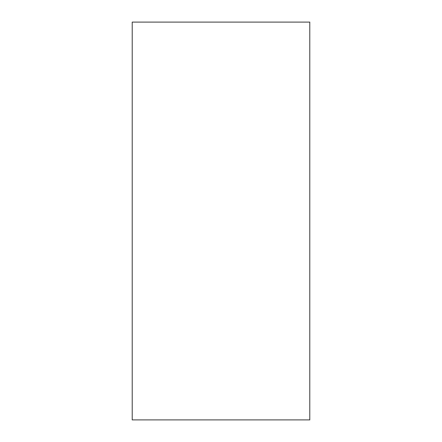 <?xml version="1.0" encoding="UTF-8"?>
<svg xmlns="http://www.w3.org/2000/svg" width="442" height="442" viewBox="0 0 442 442"><rect width="100%" height="100%" fill="white"/><g stroke="black" fill="none" stroke-linecap="round" stroke-linejoin="round"><path stroke-width="0.66" d="M309.787 221L309.787 22.1L132.213 22.1L132.213 419.9L309.787 419.9L309.787 221"/></g></svg>
